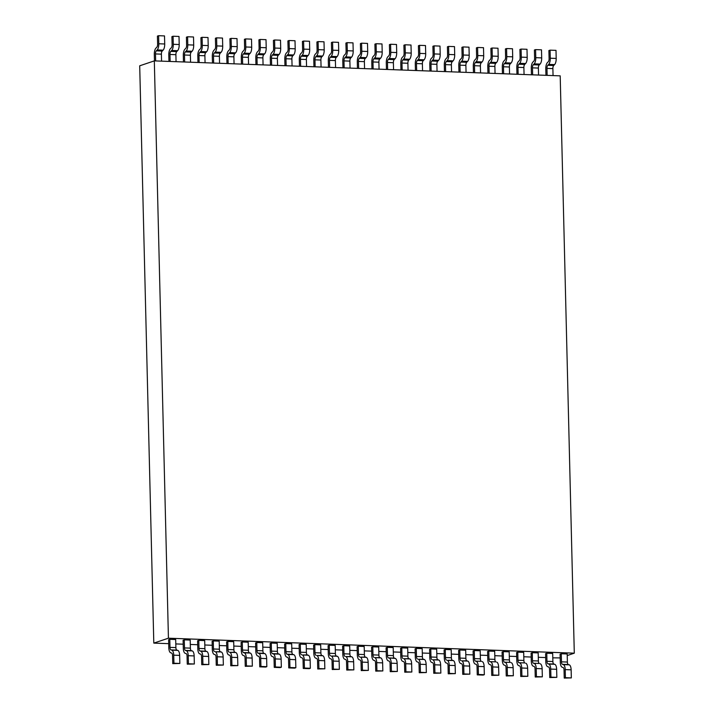 <?xml version="1.0" encoding="UTF-8"?>
<svg xmlns="http://www.w3.org/2000/svg" width="714" height="714" viewBox="0 0 714 714"><rect width="100%" height="100%" fill="white"/><g stroke="black" fill="none" stroke-linecap="round" stroke-linejoin="round"><path stroke-width="1.07" d="M574.297 653.167L560.195 75.854L154.322 60.877L168.433 638.191L574.297 653.167L567.228 655.55M552.797 657.835L560.187 657.915M168.709 643.662L153.805 643.109L168.433 638.191M545.692 657.576L538.294 657.299M531.198 657.041L523.799 656.764M516.695 656.505L509.296 656.228M502.192 655.97L494.802 655.693M487.698 655.434L480.299 655.157M473.195 654.899L465.796 654.622M458.7 654.363L451.302 654.086M444.197 653.828L436.798 653.551M429.694 653.292L422.304 653.024M415.2 652.757L407.801 652.489M400.697 652.221L393.298 651.953M386.203 651.686L378.804 651.418M371.699 651.15L364.301 650.882M357.196 650.615L349.806 650.347M342.702 650.079L335.303 649.811M328.199 649.544L320.8 649.276M313.705 649.008L306.306 648.74M299.202 648.482L291.803 648.205M284.699 647.946L277.309 647.669M270.204 647.411L262.806 647.134M255.701 646.875L248.302 646.598M241.207 646.34L233.808 646.063M226.704 645.804L219.305 645.527M212.201 645.269L204.811 644.992M197.707 644.733L190.308 644.456M183.203 644.198L175.805 643.921M153.805 643.109L139.703 65.804L154.322 60.877M155.652 60.931L155.482 53.934L161.4 54.157A2.918 1.178 -87.9 0 1 162.194 51.069L156.277 50.846L157.187 49.935A5.837 2.356 -87.9 0 0 158.794 43.768L158.597 35.7L157.419 36.093L157.615 44.161A2.918 1.178 92.1 0 1 156.812 47.249L155.911 48.168A5.837 2.356 -87.9 0 0 154.304 54.335L154.465 60.886M161.4 54.157L161.569 61.145M158.597 35.7L164.506 35.914L164.711 43.982A5.837 2.356 92.1 0 1 163.104 50.15L162.194 51.078M155.482 53.934A2.918 1.178 92.1 0 1 156.286 50.855M170.146 61.458L169.977 54.469L175.894 54.692A2.918 1.178 -87.9 0 1 176.697 51.604L170.78 51.381L171.69 50.471A5.837 2.356 -87.9 0 0 173.297 44.304L173.091 36.236L171.913 36.628L172.11 44.696A2.918 1.178 92.1 0 1 171.315 47.784L170.405 48.704A5.837 2.356 -87.9 0 0 168.799 54.871L168.959 61.422M175.894 54.692L176.063 61.681M173.091 36.236L179.009 36.45L179.205 44.518A5.837 2.356 92.1 0 1 177.599 50.685L176.697 51.613M169.977 54.469A2.918 1.178 92.1 0 1 170.78 51.39M183.302 55.397L183.462 61.957M187.791 44.839L187.595 36.771L193.512 36.985L193.708 45.053L187.791 44.839A5.837 2.356 -87.9 0 1 186.184 51.006L185.283 51.917L191.2 52.14A2.918 1.178 -87.9 0 0 190.397 55.228L190.567 62.216M184.649 61.993L184.48 55.005A2.918 1.178 92.1 0 1 185.283 51.926M187.595 36.771L186.416 37.164L186.613 45.232A2.918 1.178 92.1 0 1 185.81 48.32L184.908 49.239A5.837 2.356 -87.9 0 0 183.302 55.406M193.708 45.053A5.837 2.356 92.1 0 1 192.102 51.221L191.2 52.149M197.805 55.933L197.965 62.484M202.294 45.375L202.089 37.306L208.006 37.521L208.202 45.589L202.294 45.375A5.837 2.356 -87.9 0 1 200.688 51.542L199.777 52.452L205.694 52.675A2.918 1.178 -87.9 0 0 204.891 55.763L205.061 62.752M199.152 62.529L198.974 55.54A2.918 1.178 92.1 0 1 199.777 52.461M202.089 37.306L200.92 37.699L201.116 45.767A2.918 1.178 92.1 0 1 200.313 48.855L199.402 49.775A5.837 2.356 -87.9 0 0 197.796 55.942M208.211 45.589A5.837 2.356 92.1 0 1 206.605 51.756L205.694 52.684M213.647 63.064L213.477 56.076A2.918 1.178 92.1 0 1 214.28 52.988L215.182 52.077A5.837 2.356 -87.9 0 0 216.788 45.91L216.592 37.842L215.414 38.235L215.61 46.303A2.918 1.178 92.1 0 1 214.807 49.391L213.905 50.31A5.837 2.356 -87.9 0 0 212.299 56.468L212.46 63.019M214.28 52.988L220.198 53.211A2.918 1.178 -87.9 0 0 219.394 56.29L219.564 63.287M216.592 37.842L222.509 38.056L222.706 46.124A5.837 2.356 92.1 0 1 221.099 52.292L220.198 53.22M228.15 63.6L227.98 56.611A2.918 1.178 92.1 0 1 228.783 53.523L229.685 52.613A5.837 2.356 -87.9 0 0 231.291 46.446L231.095 38.377L229.917 38.77L230.113 46.838A2.918 1.178 92.1 0 1 229.31 49.926L228.409 50.846A5.837 2.356 -87.9 0 0 226.802 57.004L226.963 63.555M228.775 53.523L234.692 53.746A2.918 1.178 -87.9 0 0 233.889 56.825L234.067 63.823M231.095 38.377L237.003 38.592L237.209 46.66A5.837 2.356 92.1 0 1 235.602 52.827L234.692 53.755M244.616 47.374A2.918 1.178 92.1 0 1 243.813 50.462L242.903 51.381A5.837 2.356 -87.9 0 0 241.296 57.539L241.457 64.09M242.644 64.135L242.474 57.147A2.918 1.178 92.1 0 1 243.278 54.059L244.188 53.139A5.837 2.356 -87.9 0 0 245.794 46.981L245.589 38.913L251.506 39.127L251.703 47.195A5.837 2.356 92.1 0 1 250.096 53.363L249.195 54.282A2.918 1.178 -87.9 0 0 248.392 57.361L248.561 64.358M245.589 38.913L244.411 39.306L244.607 47.374M257.147 64.671L256.978 57.682A2.918 1.178 92.1 0 1 257.781 54.594L258.682 53.675A5.837 2.356 -87.9 0 0 260.289 47.517L260.092 39.449L258.914 39.841L259.111 47.909A2.918 1.178 92.1 0 1 258.307 50.997L257.406 51.908A5.837 2.356 -87.9 0 0 255.799 58.075L255.96 64.626M260.092 39.449L266.01 39.663L266.206 47.731A5.837 2.356 92.1 0 1 264.599 53.898L263.698 54.817A2.918 1.178 -87.9 0 0 262.895 57.896L263.064 64.894M271.65 65.206L271.472 58.218A2.918 1.178 92.1 0 1 272.275 55.13L273.185 54.21A5.837 2.356 -87.9 0 0 274.792 48.052L274.587 39.984L273.417 40.377L273.614 48.445A2.918 1.178 92.1 0 1 272.81 51.533L271.9 52.443A5.837 2.356 -87.9 0 0 270.294 58.61L270.463 65.161M274.587 39.984L280.504 40.198L280.7 48.266A5.837 2.356 92.1 0 1 279.103 54.434L278.192 55.353A2.918 1.178 -87.9 0 0 277.389 58.432L277.559 65.429M286.144 65.742L285.975 58.753A2.918 1.178 92.1 0 1 286.778 55.665L287.68 54.746A5.837 2.356 -87.9 0 0 289.286 48.579L289.09 40.519L287.912 40.912L288.108 48.98A2.918 1.178 92.1 0 1 287.305 52.068L286.403 52.979A5.837 2.356 -87.9 0 0 284.797 59.146L284.957 65.697M289.09 40.519L295.007 40.734L295.203 48.802A5.837 2.356 92.1 0 1 293.597 54.969L292.695 55.888A2.918 1.178 -87.9 0 0 291.892 58.967L292.062 65.965M300.648 66.277L300.478 59.289A2.918 1.178 92.1 0 1 301.281 56.201L302.183 55.281A5.837 2.356 -87.9 0 0 303.789 49.114L303.593 41.055L302.415 41.448L302.611 49.516A2.918 1.178 92.1 0 1 301.808 52.595L300.906 53.514A5.837 2.356 -87.9 0 0 299.3 59.681L299.461 66.232M303.593 41.055L309.501 41.269L309.706 49.337A5.837 2.356 92.1 0 1 308.1 55.505L307.19 56.424A2.918 1.178 -87.9 0 0 306.386 59.503L306.565 66.5M318.087 41.59L324.004 41.805L324.201 49.873L318.283 49.65L318.087 41.59L316.909 41.983L317.105 50.051A2.918 1.178 92.1 0 1 316.311 53.131L315.401 54.05A5.837 2.356 -87.9 0 0 313.794 60.217L313.955 66.768M324.201 49.873A5.837 2.356 92.1 0 1 322.594 56.04L321.693 56.959A2.918 1.178 -87.9 0 0 320.889 60.038L321.059 67.027M315.142 66.813L314.972 59.824A2.918 1.178 92.1 0 1 315.775 56.736L316.686 55.817A5.837 2.356 -87.9 0 0 318.292 49.65M329.645 67.348L329.475 60.36A2.918 1.178 92.1 0 1 330.279 57.272L331.18 56.352A5.837 2.356 -87.9 0 0 332.786 50.185L332.59 42.117L331.412 42.519L331.608 50.587A2.918 1.178 92.1 0 1 330.805 53.666L329.904 54.585A5.837 2.356 -87.9 0 0 328.297 60.752L328.458 67.303M332.59 42.117L338.507 42.34L338.704 50.408A5.837 2.356 92.1 0 1 337.097 56.576L336.196 57.495A2.918 1.178 -87.9 0 0 335.393 60.574L335.562 67.562M344.148 67.884L343.969 60.895A2.918 1.178 92.1 0 1 344.773 57.807L345.683 56.888A5.837 2.356 -87.9 0 0 347.29 50.721L347.084 42.653L345.915 43.054L346.111 51.122A2.918 1.178 92.1 0 1 345.308 54.202L344.398 55.121A5.837 2.356 -87.9 0 0 342.791 61.288L342.961 67.839M347.084 42.653L353.002 42.876L353.198 50.944A5.837 2.356 92.1 0 1 351.6 57.111L350.69 58.03A2.918 1.178 -87.9 0 0 349.887 61.109L350.056 68.098M358.642 68.419L358.473 61.431A2.918 1.178 92.1 0 1 359.276 58.343L360.177 57.423A5.837 2.356 -87.9 0 0 361.784 51.256L361.587 43.188L360.409 43.59L360.606 51.658A2.918 1.178 92.1 0 1 359.802 54.737L358.901 55.656A5.837 2.356 -87.9 0 0 357.295 61.823L357.455 68.374M361.587 43.188L367.505 43.411L367.701 51.479A5.837 2.356 92.1 0 1 366.095 57.647L365.193 58.566A2.918 1.178 -87.9 0 0 364.39 61.645L364.559 68.633M373.145 68.955L372.976 61.966A2.918 1.178 92.1 0 1 373.779 58.878L374.68 57.959A5.837 2.356 -87.9 0 0 376.287 51.792L376.091 43.724L374.912 44.125L375.109 52.193A2.918 1.178 92.1 0 1 374.306 55.273L373.404 56.192A5.837 2.356 -87.9 0 0 371.798 62.359L371.958 68.91M376.091 43.724L381.999 43.947L382.204 52.015A5.837 2.356 92.1 0 1 380.598 58.182L379.687 59.101A2.918 1.178 -87.9 0 0 378.884 62.18L379.063 69.169M387.47 62.502A2.918 1.178 92.1 0 1 388.273 59.414L389.175 58.494A5.837 2.356 -87.9 0 0 390.781 52.327L390.585 44.259L389.407 44.661L389.603 52.729A2.918 1.178 92.1 0 1 388.809 55.808L387.898 56.727A5.837 2.356 -87.9 0 0 386.292 62.894L386.452 69.445M390.585 44.259L396.502 44.482L396.698 52.55A5.837 2.356 92.1 0 1 395.092 58.718L394.19 59.637A2.918 1.178 -87.9 0 0 393.387 62.716L393.557 69.704M387.64 69.49L387.47 62.493L393.387 62.716M402.143 70.026L401.973 63.028A2.918 1.178 92.1 0 1 402.776 59.949L403.678 59.03A5.837 2.356 -87.9 0 0 405.284 52.863L405.088 44.795L403.91 45.196L404.106 53.264A2.918 1.178 92.1 0 1 403.303 56.344L402.401 57.263A5.837 2.356 -87.9 0 0 400.795 63.43L400.956 69.981M405.088 44.795L411.005 45.018L411.202 53.086A5.837 2.356 92.1 0 1 409.595 59.253L408.694 60.172A2.918 1.178 -87.9 0 0 407.89 63.251L408.06 70.24M416.646 70.561L416.467 63.564A2.918 1.178 92.1 0 1 417.271 60.485L418.181 59.565A5.837 2.356 -87.9 0 0 419.787 53.398L419.582 45.33L418.413 45.732L418.609 53.8A2.918 1.178 92.1 0 1 417.806 56.879L416.896 57.798A5.837 2.356 -87.9 0 0 415.289 63.965L415.45 70.516M425.705 53.621A5.837 2.356 92.1 0 1 424.098 59.789L423.188 60.708A2.918 1.178 -87.9 0 0 422.385 63.787L422.554 70.775M419.582 45.33L425.499 45.553L425.696 53.621L419.778 53.398M431.14 71.097L430.97 64.099A2.918 1.178 92.1 0 1 431.774 61.02L432.675 60.101A5.837 2.356 -87.9 0 0 434.282 53.934L434.085 45.866L432.907 46.267L433.103 54.335A2.918 1.178 92.1 0 1 432.3 57.415L431.399 58.334A5.837 2.356 -87.9 0 0 429.792 64.501L429.953 71.052M434.085 45.866L440.002 46.089L440.199 54.157A5.837 2.356 92.1 0 1 438.592 60.324L437.691 61.243A2.918 1.178 -87.9 0 0 436.888 64.322L437.057 71.311M445.643 71.632L445.474 64.635A2.918 1.178 92.1 0 1 446.268 61.556L447.178 60.636A5.837 2.356 -87.9 0 0 448.785 54.469L448.588 46.401L447.41 46.803L447.607 54.862A2.918 1.178 92.1 0 1 446.803 57.95L445.902 58.869A5.837 2.356 -87.9 0 0 444.295 65.036L444.456 71.587M454.702 54.683A5.837 2.356 92.1 0 1 453.095 60.86L452.185 61.779A2.918 1.178 -87.9 0 0 451.382 64.858L451.56 71.846M448.588 46.401L454.497 46.624L454.693 54.692L448.785 54.469M460.137 72.168L459.968 65.17A2.918 1.178 92.1 0 1 460.771 62.091L461.672 61.172A5.837 2.356 -87.9 0 0 463.279 55.005L463.083 46.937L461.904 47.329L462.101 55.397A2.918 1.178 92.1 0 1 461.306 58.486L460.396 59.405A5.837 2.356 -87.9 0 0 458.79 65.572L458.95 72.123M469.196 55.219A5.837 2.356 92.1 0 1 467.59 61.395L466.688 62.314A2.918 1.178 -87.9 0 0 465.885 65.393L466.055 72.382M463.083 46.937L469 47.16L469.196 55.228L463.279 55.005M474.64 72.703L474.471 65.706A2.918 1.178 92.1 0 1 475.274 62.627L476.176 61.707A5.837 2.356 -87.9 0 0 477.782 55.54L477.586 47.472L476.408 47.865L476.604 55.933A2.918 1.178 92.1 0 1 475.801 59.021L474.899 59.94A5.837 2.356 -87.9 0 0 473.293 66.107L473.453 72.658M477.586 47.472L483.503 47.686L483.699 55.754A5.837 2.356 92.1 0 1 482.093 61.931L481.191 62.85A2.918 1.178 -87.9 0 0 480.388 65.929L480.558 72.917M492.08 48.008L497.997 48.222L498.194 56.29L492.276 56.076L492.08 48.008L490.902 48.4L491.107 56.468A2.918 1.178 92.1 0 1 490.304 59.557L489.393 60.476A5.837 2.356 -87.9 0 0 487.787 66.643L487.948 73.194M498.202 56.29A5.837 2.356 92.1 0 1 496.596 62.457L495.686 63.385A2.918 1.178 -87.9 0 0 494.882 66.464L495.052 73.453M489.144 73.23L488.965 66.241A2.918 1.178 92.1 0 1 489.768 63.162L490.679 62.243A5.837 2.356 -87.9 0 0 492.285 56.076M503.638 73.765L503.468 66.777A2.918 1.178 92.1 0 1 504.271 63.698L505.173 62.778A5.837 2.356 -87.9 0 0 506.779 56.611L506.583 48.543L505.405 48.936L505.601 57.004A2.918 1.178 92.1 0 1 504.798 60.092L503.897 61.011A5.837 2.356 -87.9 0 0 502.29 67.178L502.451 73.729M506.583 48.543L512.5 48.757L512.697 56.825A5.837 2.356 92.1 0 1 511.09 62.993L510.189 63.921A2.918 1.178 -87.9 0 0 509.385 67L509.555 73.988M518.141 74.301L517.971 67.312A2.918 1.178 92.1 0 1 518.766 64.233L519.676 63.314A5.837 2.356 -87.9 0 0 521.282 57.147L521.086 49.079L519.908 49.471L520.104 57.539A2.918 1.178 92.1 0 1 519.301 60.628L518.4 61.547A5.837 2.356 -87.9 0 0 516.793 67.714L516.954 74.256M521.086 49.079L526.994 49.293L527.191 57.361A5.837 2.356 92.1 0 1 525.593 63.528L524.683 64.456A2.918 1.178 -87.9 0 0 523.88 67.535L524.058 74.524M532.635 74.836L532.466 67.848A2.918 1.178 92.1 0 1 533.269 64.76L534.17 63.849A5.837 2.356 -87.9 0 0 535.777 57.682L535.58 49.614L534.402 50.007L534.599 58.075A2.918 1.178 92.1 0 1 533.804 61.163L532.894 62.082A5.837 2.356 -87.9 0 0 531.287 68.249L531.448 74.791M535.58 49.614L541.498 49.828L541.694 57.896A5.837 2.356 92.1 0 1 540.087 64.064L539.186 64.992A2.918 1.178 -87.9 0 0 538.383 68.071L538.552 75.059M547.138 75.372L546.969 68.383A2.918 1.178 92.1 0 1 547.772 65.295L548.673 64.385A5.837 2.356 -87.9 0 0 550.28 58.218L550.083 50.15L548.905 50.542L549.102 58.61A2.918 1.178 92.1 0 1 548.298 61.699L547.397 62.618A5.837 2.356 -87.9 0 0 545.791 68.776L545.951 75.327M550.083 50.15L556.001 50.364L556.197 58.432A5.837 2.356 92.1 0 1 554.591 64.599L553.689 65.527A2.918 1.178 -87.9 0 0 552.886 68.598L553.055 75.595M562.409 664.332L568.326 664.547A2.918 1.178 -87.9 0 1 567.389 662.048L567.193 653.979L561.275 653.756L560.097 654.158L560.294 662.226A5.837 2.356 -87.9 0 0 562.168 667.224L563.105 667.519A2.918 1.178 92.1 0 1 564.042 670.018L564.239 678.086L571.334 677.907L565.417 677.684L565.22 669.616A5.837 2.356 -87.9 0 0 563.346 664.618L562.409 664.323A2.918 1.178 92.1 0 1 561.472 661.824L561.275 653.756M568.326 664.547L569.263 664.841A5.837 2.356 92.1 0 1 571.138 669.839L571.334 677.907M564.239 678.086L565.417 677.684M547.906 663.797L553.823 664.011A2.918 1.178 -87.9 0 1 552.886 661.512L552.69 653.444L546.772 653.23L545.594 653.622L545.791 661.691A5.837 2.356 -87.9 0 0 547.674 666.689L548.602 666.983A2.918 1.178 92.1 0 1 549.548 669.482L549.744 677.55L556.831 677.372L550.922 677.149L550.717 669.08A5.837 2.356 -87.9 0 0 548.843 664.082L547.906 663.788A2.918 1.178 92.1 0 1 546.969 661.298L546.772 653.23M553.823 664.011L554.76 664.306A5.837 2.356 92.1 0 1 556.643 669.304L556.831 677.372M549.744 677.55L550.922 677.149M539.329 663.476L533.412 663.252L539.329 663.476A2.918 1.178 -87.9 0 1 538.383 660.977L538.186 652.908L532.278 652.694L531.1 653.087L531.296 661.155A5.837 2.356 -87.9 0 0 533.171 666.153L534.108 666.448A2.918 1.178 92.1 0 1 535.045 668.947L535.241 677.015L542.337 676.836L536.419 676.613L536.223 668.545A5.837 2.356 -87.9 0 0 534.349 663.556M533.412 663.252A2.918 1.178 92.1 0 1 532.474 660.762L532.278 652.694M540.257 663.77A5.837 2.356 92.1 0 1 542.14 668.768L542.337 676.836M535.241 677.015L536.419 676.613M524.826 662.94L518.908 662.717L524.826 662.94A2.918 1.178 -87.9 0 1 523.889 660.441L523.692 652.373L517.775 652.159L516.597 652.551L516.793 660.62A5.837 2.356 -87.9 0 0 518.667 665.618L519.605 665.921M518.908 662.717A2.918 1.178 92.1 0 1 517.971 660.227L517.775 652.159M519.605 665.912A2.918 1.178 92.1 0 1 520.542 668.411L520.738 676.479L527.833 676.301L521.916 676.078L521.72 668.009A5.837 2.356 -87.9 0 0 519.846 663.02M525.763 663.235A5.837 2.356 92.1 0 1 527.637 668.233L527.833 676.301M520.738 676.479L521.916 676.078M510.323 662.405L504.414 662.181L510.323 662.405A2.918 1.178 -87.9 0 1 509.385 659.906L509.189 651.837L503.272 651.623L502.094 652.016L502.299 660.084A5.837 2.356 -87.9 0 0 504.173 665.082L505.11 665.386M504.414 662.181A2.918 1.178 92.1 0 1 503.468 659.691L503.272 651.623M505.11 665.377A2.918 1.178 92.1 0 1 506.047 667.876L506.244 675.944L513.339 675.765L507.422 675.542L507.226 667.474A5.837 2.356 -87.9 0 0 505.342 662.485M511.26 662.699A5.837 2.356 92.1 0 1 513.143 667.697L513.339 675.765M506.244 675.944L507.422 675.542M495.828 661.869L489.911 661.646L495.828 661.869A2.918 1.178 -87.9 0 1 494.891 659.37L494.695 651.302L488.778 651.088L487.6 651.48L487.796 659.549A5.837 2.356 -87.9 0 0 489.67 664.547L490.607 664.85M489.911 661.655A2.918 1.178 92.1 0 1 488.974 659.156L488.778 651.088M490.607 664.841A2.918 1.178 92.1 0 1 491.544 667.34L491.741 675.408L498.836 675.23L492.919 675.007L492.722 666.938A5.837 2.356 -87.9 0 0 490.848 661.949M496.765 662.164A5.837 2.356 92.1 0 1 498.64 667.162L498.836 675.23M491.741 675.408L492.919 675.007M481.325 661.334L475.408 661.11L481.325 661.334A2.918 1.178 -87.9 0 1 480.388 658.835L480.192 650.766L474.274 650.552L473.096 650.945L473.293 659.013A5.837 2.356 -87.9 0 0 475.176 664.011L476.104 664.315M475.408 661.119A2.918 1.178 92.1 0 1 474.471 658.62L474.274 650.552M476.104 664.306A2.918 1.178 92.1 0 1 477.05 666.805L477.247 674.873L483.164 675.087L484.333 674.694L478.425 674.471L478.219 666.403L484.137 666.626L484.333 674.694M477.247 674.873L478.425 674.471M482.262 661.628A5.837 2.356 92.1 0 1 484.146 666.626M478.228 666.403A5.837 2.356 -87.9 0 0 476.345 661.414M469.642 666.091L469.839 674.159L463.921 673.936L463.725 665.867L469.642 666.091A5.837 2.356 92.1 0 0 467.759 661.093L461.851 660.869L466.831 660.798A2.918 1.178 -87.9 0 1 465.885 658.299L465.689 650.231L459.78 650.017L458.602 650.409L458.799 658.478A5.837 2.356 -87.9 0 0 460.673 663.476L461.61 663.779M460.914 660.584A2.918 1.178 92.1 0 1 459.977 658.085L459.78 650.017M466.831 660.798L467.759 661.102M461.61 663.77A2.918 1.178 92.1 0 1 462.547 666.269L462.743 674.337L469.839 674.159M462.743 674.337L463.921 673.936M463.725 665.867A5.837 2.356 -87.9 0 0 461.851 660.878M455.139 665.555L455.336 673.623L449.418 673.4L449.222 665.341L455.139 665.555A5.837 2.356 92.1 0 0 453.265 660.557L447.348 660.334L452.328 660.263A2.918 1.178 -87.9 0 1 451.391 657.764L451.194 649.695L445.277 649.481L444.099 649.874L444.295 657.942A5.837 2.356 -87.9 0 0 446.179 662.94L447.107 663.244M446.411 660.048A2.918 1.178 92.1 0 1 445.474 657.549L445.277 649.481M452.328 660.263L453.265 660.566M447.107 663.235A2.918 1.178 92.1 0 1 448.053 665.734L448.24 673.802L455.336 673.623M448.24 673.802L449.418 673.4M449.222 665.332A5.837 2.356 -87.9 0 0 447.348 660.343M440.645 665.02L440.841 673.088L434.924 672.874L434.728 664.805L440.645 665.02A5.837 2.356 92.1 0 0 438.762 660.022L432.845 659.798L437.825 659.736A2.918 1.178 -87.9 0 1 436.888 657.228L436.691 649.16L430.774 648.946L429.605 649.338L429.801 657.407A5.837 2.356 -87.9 0 0 431.675 662.405L432.613 662.708M431.916 659.513A2.918 1.178 92.1 0 1 430.97 657.014L430.774 648.946M437.825 659.736L438.762 660.031M432.613 662.699A2.918 1.178 92.1 0 1 433.55 665.198L433.746 673.266L440.841 673.088M433.746 673.266L434.924 672.874M434.728 664.796A5.837 2.356 -87.9 0 0 432.845 659.807M426.142 664.484L426.338 672.552L420.421 672.338L420.225 664.27L426.142 664.484A5.837 2.356 92.1 0 0 424.268 659.486L418.35 659.263L423.331 659.201A2.918 1.178 -87.9 0 1 422.393 656.693L422.197 648.624L416.28 648.41L415.102 648.803L415.298 656.871A5.837 2.356 -87.9 0 0 417.172 661.869L418.109 662.173M417.413 658.977A2.918 1.178 92.1 0 1 416.476 656.478L416.28 648.41M423.331 659.201L424.268 659.495M418.109 662.164A2.918 1.178 92.1 0 1 419.047 664.663L419.243 672.731L426.338 672.552M419.243 672.731L420.421 672.338M420.225 664.27A5.837 2.356 -87.9 0 0 418.35 659.272M411.648 663.949A5.837 2.356 92.1 0 0 409.765 658.951L403.847 658.727L408.827 658.665A2.918 1.178 -87.9 0 1 407.89 656.157L407.694 648.089L401.777 647.875L400.599 648.267L400.795 656.336A5.837 2.356 -87.9 0 0 402.678 661.334L403.606 661.637M402.91 658.442A2.918 1.178 92.1 0 1 401.973 655.943L401.777 647.875M408.827 658.665L409.765 658.96M403.606 661.628A2.918 1.178 92.1 0 1 404.552 664.127L404.749 672.195L411.835 672.017L405.927 671.803L405.722 663.734A5.837 2.356 -87.9 0 0 403.847 658.736M405.722 663.734L411.639 663.949L411.835 672.017M404.749 672.195L405.927 671.803M397.145 663.413L397.341 671.481L391.424 671.267L391.227 663.199L397.145 663.413A5.837 2.356 92.1 0 0 395.261 658.415L388.416 657.897A2.918 1.178 92.1 0 1 387.479 655.407L393.396 655.622L393.191 647.553L387.283 647.339L386.104 647.732L386.301 655.8A5.837 2.356 -87.9 0 0 388.175 660.798L389.112 661.102M387.479 655.407L387.283 647.339M393.387 655.622A2.918 1.178 -87.9 0 0 394.333 658.121L395.261 658.424M389.112 661.093A2.918 1.178 92.1 0 1 390.049 663.592L390.246 671.66L397.341 671.481M390.246 671.66L391.424 671.267M391.227 663.199A5.837 2.356 -87.9 0 0 389.353 658.201M382.642 662.878L382.838 670.946L376.921 670.732L376.724 662.663L382.642 662.878A5.837 2.356 92.1 0 0 380.767 657.88L374.85 657.656L379.83 657.594A2.918 1.178 -87.9 0 1 378.893 655.095L378.697 647.018L372.779 646.804L371.601 647.196L371.798 655.265A5.837 2.356 -87.9 0 0 373.681 660.263L374.609 660.566M373.913 657.371A2.918 1.178 92.1 0 1 372.976 654.872L372.779 646.804M379.83 657.594L380.767 657.889M374.609 660.557A2.918 1.178 92.1 0 1 375.555 663.056L375.751 671.124L382.838 670.946M375.751 671.124L376.921 670.732M376.733 662.663A5.837 2.356 -87.9 0 0 374.85 657.665M366.264 657.344L360.347 657.121L365.327 657.058A2.918 1.178 -87.9 0 1 364.39 654.559L364.194 646.491L358.276 646.268L357.107 646.661L357.303 654.729A5.837 2.356 -87.9 0 0 359.178 659.727L360.115 660.031M359.419 656.835A2.918 1.178 92.1 0 1 358.473 654.336L358.276 646.268M365.327 657.058L366.264 657.353A5.837 2.356 92.1 0 1 368.147 662.342L368.344 670.41L362.426 670.196L362.23 662.128A5.837 2.356 -87.9 0 0 360.347 657.13M360.115 660.022A2.918 1.178 92.1 0 1 361.052 662.521L361.248 670.589L368.344 670.41M361.248 670.589L362.426 670.196M351.77 656.809L345.853 656.585L350.833 656.523A2.918 1.178 -87.9 0 1 349.896 654.024L349.699 645.956L343.782 645.733L342.604 646.134L342.8 654.202A5.837 2.356 -87.9 0 0 344.675 659.192L345.612 659.495M344.916 656.3A2.918 1.178 92.1 0 1 343.978 653.801L343.782 645.733M350.833 656.523L351.77 656.818A5.837 2.356 92.1 0 1 353.644 661.807L353.841 669.875L347.923 669.661L347.727 661.592A5.837 2.356 -87.9 0 0 345.853 656.594M345.612 659.486A2.918 1.178 92.1 0 1 346.549 661.985L346.745 670.053L353.841 669.875M346.745 670.053L347.923 669.661M337.267 656.273L331.35 656.05L336.33 655.987A2.918 1.178 -87.9 0 1 335.393 653.489L335.196 645.42L329.279 645.197L328.101 645.599L328.297 653.667A5.837 2.356 -87.9 0 0 330.18 658.656L331.109 658.96M330.412 655.764A2.918 1.178 92.1 0 1 329.475 653.265L329.279 645.197M336.33 655.987L337.267 656.282A5.837 2.356 92.1 0 1 339.15 661.271L339.337 669.339L333.429 669.125L333.224 661.057A5.837 2.356 -87.9 0 0 331.35 656.059M331.109 658.951A2.918 1.178 92.1 0 1 332.055 661.45L332.251 669.518L339.337 669.339M332.251 669.518L333.429 669.125M322.764 655.738L316.855 655.514L321.836 655.452A2.918 1.178 -87.9 0 1 320.889 652.953L320.693 644.885L314.785 644.662L313.607 645.063L313.803 653.131A5.837 2.356 -87.9 0 0 315.677 658.121L316.614 658.424M315.918 655.229A2.918 1.178 92.1 0 1 314.981 652.73L314.785 644.662M321.836 655.452L322.764 655.747A5.837 2.356 92.1 0 1 324.647 660.736L324.843 668.804L318.926 668.59L318.73 660.521A5.837 2.356 -87.9 0 0 316.855 655.523M316.614 658.415A2.918 1.178 92.1 0 1 317.551 660.914L317.748 668.982L324.843 668.804M317.748 668.982L318.926 668.59M304.235 659.986A5.837 2.356 -87.9 0 0 302.352 654.988L307.332 654.916A2.918 1.178 -87.9 0 1 306.395 652.418L306.199 644.349L300.282 644.126L299.104 644.528L299.3 652.596A5.837 2.356 -87.9 0 0 301.183 657.585L302.111 657.889A2.918 1.178 92.1 0 1 303.057 660.379L303.254 668.447L309.162 668.67L310.34 668.268L304.423 668.054L304.226 659.986L310.144 660.2L310.34 668.268M301.415 654.693A2.918 1.178 92.1 0 1 300.478 652.194L300.282 644.126M307.332 654.916L308.269 655.211A5.837 2.356 92.1 0 1 310.144 660.2M303.254 668.447L304.423 668.054M286.921 654.158L292.829 654.381A2.918 1.178 -87.9 0 1 291.892 651.882L291.696 643.814L285.778 643.591L284.609 643.992L284.806 652.061A5.837 2.356 -87.9 0 0 286.68 657.05L287.617 657.353A2.918 1.178 92.1 0 1 288.554 659.843L288.751 667.911L294.668 668.134L295.846 667.733L289.929 667.519L289.732 659.45A5.837 2.356 -87.9 0 0 287.849 654.452L286.921 654.149A2.918 1.178 92.1 0 1 285.975 651.659L285.778 643.591M292.829 654.381L293.766 654.676A5.837 2.356 92.1 0 1 295.65 659.665L295.846 667.733M288.751 667.911L289.929 667.519M272.418 653.631L278.335 653.846A2.918 1.178 -87.9 0 1 277.398 651.346L277.202 643.278L271.284 643.055L270.106 643.457L270.303 651.525A5.837 2.356 -87.9 0 0 272.177 656.514L273.114 656.818A2.918 1.178 92.1 0 1 274.051 659.308L274.247 667.376L280.165 667.599L281.343 667.197L275.425 666.983L275.229 658.915A5.837 2.356 -87.9 0 0 273.355 653.917L272.418 653.613A2.918 1.178 92.1 0 1 271.481 651.123L271.284 643.055M278.335 653.846L279.272 654.14A5.837 2.356 92.1 0 1 281.146 659.129M275.229 658.915L281.146 659.138L281.343 667.197M274.247 667.376L275.425 666.983M257.915 653.096L263.832 653.31A2.918 1.178 -87.9 0 1 262.895 650.811L262.698 642.743L256.781 642.52L255.603 642.921L255.799 650.989A5.837 2.356 -87.9 0 0 257.683 655.979L258.611 656.282A2.918 1.178 92.1 0 1 259.557 658.772L259.753 666.84L265.67 667.063L266.84 666.671L260.931 666.448L260.735 658.379A5.837 2.356 -87.9 0 0 258.852 653.381L257.924 653.087A2.918 1.178 92.1 0 1 256.978 650.588L256.781 642.52M263.832 653.31L264.769 653.605A5.837 2.356 92.1 0 1 266.652 658.594M260.735 658.379L266.643 658.603L266.84 666.671M259.753 666.84L260.931 666.448M243.42 652.56L249.338 652.774A2.918 1.178 -87.9 0 1 248.392 650.275L248.195 642.207L242.287 641.984L241.109 642.386L241.305 650.454A5.837 2.356 -87.9 0 0 243.179 655.452L244.117 655.747A2.918 1.178 92.1 0 1 245.054 658.246L245.25 666.314L252.345 666.135L246.428 665.912L246.232 657.844A5.837 2.356 -87.9 0 0 244.358 652.846L243.42 652.551A2.918 1.178 92.1 0 1 242.483 650.052L242.287 641.984M249.338 652.774L250.266 653.069A5.837 2.356 92.1 0 1 252.149 658.067L252.345 666.135M245.25 666.314L246.428 665.912M234.835 652.239L235.772 652.534A5.837 2.356 92.1 0 1 237.646 657.532L237.842 665.6L231.925 665.377L231.729 657.308A5.837 2.356 -87.9 0 0 229.854 652.31L234.835 652.239A2.918 1.178 -87.9 0 1 233.897 649.74L233.701 641.672L227.784 641.449L226.606 641.85L226.802 649.918A5.837 2.356 -87.9 0 0 228.685 654.916M228.917 652.016A2.918 1.178 92.1 0 1 227.98 649.517L227.784 641.449M228.676 654.916L229.613 655.211A2.918 1.178 92.1 0 1 230.56 657.71M230.551 657.71L230.756 665.778L237.842 665.6M230.756 665.778L231.925 665.377M220.331 651.703L221.269 651.998A5.837 2.356 92.1 0 1 223.152 656.996L223.348 665.064L217.431 664.841L217.234 656.773A5.837 2.356 -87.9 0 0 215.351 651.784L220.331 651.703A2.918 1.178 -87.9 0 1 219.394 649.204L219.198 641.136L213.281 640.922L212.112 641.315L212.308 649.383M214.423 651.48A2.918 1.178 92.1 0 1 213.477 648.99L213.281 640.922M212.299 649.383A5.837 2.356 -87.9 0 0 214.182 654.381L215.119 654.676A2.918 1.178 92.1 0 1 216.056 657.175L216.253 665.243L223.348 665.064M216.253 665.243L217.431 664.841M199.92 650.954L205.837 651.168A2.918 1.178 -87.9 0 1 204.9 648.669L204.704 640.601L198.787 640.387L197.608 640.779L197.805 648.847A5.837 2.356 -87.9 0 0 199.679 653.846L200.616 654.14A2.918 1.178 92.1 0 1 201.553 656.639L201.75 664.707L208.845 664.529L202.928 664.306L202.731 656.237A5.837 2.356 -87.9 0 0 200.857 651.248L199.92 650.945A2.918 1.178 92.1 0 1 198.983 648.455L198.787 640.387M205.837 651.168L206.774 651.463A5.837 2.356 92.1 0 1 208.649 656.461L208.845 664.529M201.75 664.707L202.928 664.306M185.417 650.418L191.334 650.632A2.918 1.178 -87.9 0 1 190.397 648.134L190.201 640.065L184.283 639.851L183.105 640.244L183.302 648.312A5.837 2.356 -87.9 0 0 185.185 653.31L186.113 653.613A2.918 1.178 92.1 0 1 187.059 656.104L187.255 664.172L194.342 663.993L188.434 663.77L188.237 655.702A5.837 2.356 -87.9 0 0 186.354 650.713L185.426 650.409A2.918 1.178 92.1 0 1 184.48 647.919L184.283 639.851M191.334 650.632L192.271 650.927A5.837 2.356 92.1 0 1 194.154 655.925L194.342 663.993M187.255 664.172L188.434 663.77M170.923 649.883L176.84 650.097A2.918 1.178 -87.9 0 1 175.894 647.598L175.698 639.53L169.789 639.316L168.611 639.708L168.807 647.776A5.837 2.356 -87.9 0 0 170.682 652.774L171.619 653.078A2.918 1.178 92.1 0 1 172.556 655.568L172.752 663.636L179.848 663.458L173.93 663.235L173.734 655.166A5.837 2.356 -87.9 0 0 171.86 650.177L170.923 649.874A2.918 1.178 92.1 0 1 169.986 647.384L169.789 639.316M176.84 650.097L177.768 650.392A5.837 2.356 92.1 0 1 179.651 655.39L179.848 663.458M172.752 663.636L173.93 663.235M157.187 49.944L163.104 50.159M164.711 43.982L158.794 43.768M171.69 50.48L177.607 50.694M179.205 44.518L173.288 44.304M184.48 55.005L190.397 55.228M186.184 51.015L192.102 51.229M198.974 55.54L204.891 55.763M200.688 51.551L206.605 51.765M213.477 56.076L219.394 56.29M215.182 52.086L221.099 52.3M222.706 46.124L216.788 45.91M227.98 56.611L233.889 56.825M229.685 52.613L235.602 52.836M237.209 46.66L231.291 46.446M242.474 57.147L248.392 57.361M244.188 53.148L250.096 53.371M249.195 54.273L243.278 54.059M251.703 47.195L245.786 46.981M256.978 57.682L262.895 57.896M258.682 53.684L264.599 53.907M263.698 54.808L257.781 54.594M266.206 47.731L260.289 47.517M271.472 58.218L277.389 58.432M273.185 54.219L279.103 54.442M278.192 55.344L272.275 55.13M280.7 48.266L274.783 48.052M285.975 58.753L291.892 58.967M287.68 54.755L293.597 54.978M292.695 55.879L286.778 55.665M295.203 48.802L289.286 48.588M300.478 59.289L306.386 59.503M302.183 55.29L308.1 55.514M307.19 56.415L301.272 56.201M309.706 49.337L303.789 49.123M314.972 59.824L320.889 60.038M316.686 55.826L322.594 56.049M321.693 56.95L315.775 56.736M329.475 60.36L335.393 60.574M331.18 56.361L337.097 56.584M336.196 57.486L330.279 57.272M338.704 50.408L332.786 50.185M343.969 60.895L349.887 61.109M345.683 56.897L351.6 57.12M350.69 58.021L344.773 57.807M353.198 50.944L347.281 50.721M358.473 61.431L364.39 61.645M360.177 57.432L366.095 57.655M365.193 58.557L359.276 58.343M367.701 51.479L361.784 51.256M372.976 61.966L378.884 62.18M374.68 57.968L380.598 58.191M379.687 59.092L373.77 58.878M382.204 52.015L376.287 51.792M389.184 58.503L395.092 58.718M394.19 59.628L388.273 59.414M396.698 52.55L390.781 52.327M401.973 63.028L407.89 63.251M403.678 59.039L409.595 59.253M408.685 60.163L402.776 59.949M411.202 53.086L405.284 52.863M416.467 63.564L422.385 63.787M418.181 59.574L424.098 59.789M423.188 60.699L417.271 60.485M430.97 64.099L436.888 64.322M432.675 60.11L438.592 60.324M437.691 61.234L431.774 61.011M440.199 54.157L434.282 53.934M445.474 64.635L451.382 64.858M447.178 60.645L453.095 60.86M452.185 61.77L446.268 61.547M459.968 65.17L465.885 65.393M461.681 61.181L467.59 61.395M466.688 62.305L460.771 62.082M474.471 65.706L480.388 65.929M476.176 61.716L482.093 61.931M481.182 62.841L475.274 62.618M483.699 55.754L477.782 55.54M488.965 66.241L494.882 66.464M490.679 62.252L496.596 62.466M495.686 63.376L489.768 63.153M503.468 66.777L509.385 67M505.173 62.787L511.09 63.002M510.189 63.912L504.271 63.689M512.697 56.825L506.779 56.611M517.971 67.312L523.88 67.535M519.676 63.323L525.593 63.537M524.683 64.447L518.766 64.224M527.191 57.361L521.282 57.147M532.466 67.848L538.383 68.062M534.179 63.858L540.087 64.073M539.186 64.983L533.269 64.76M541.694 57.896L535.777 57.682M546.969 68.383L552.886 68.598M548.673 64.394L554.591 64.608M553.68 65.518L547.772 65.295M556.197 58.432L550.28 58.218M567.389 662.048L561.472 661.824M569.263 664.832L563.346 664.618M565.22 669.616L571.138 669.839M552.886 661.512L546.969 661.289M554.76 664.297L548.843 664.082M550.717 669.08L556.634 669.304M538.383 660.977L532.474 660.762M536.223 668.545L542.14 668.768M523.889 660.441L517.971 660.227M521.72 668.009L527.637 668.233M509.385 659.906L503.468 659.691M507.226 667.474L513.143 667.697M494.891 659.37L488.974 659.156M492.722 666.938L498.64 667.162M480.388 658.835L474.471 658.62M465.894 658.299L459.977 658.085M451.391 657.764L445.474 657.549M436.888 657.228L430.97 657.014M422.393 656.693L416.476 656.478M407.89 656.157L401.973 655.943M388.416 657.906L394.333 658.129M378.893 655.086L372.976 654.872M364.39 654.559L358.473 654.336M362.23 662.128L368.147 662.342M349.896 654.024L343.978 653.801M347.727 661.592L353.644 661.807M335.393 653.489L329.475 653.265M333.224 661.057L339.141 661.271M320.898 652.953L314.981 652.73M318.73 660.521L324.647 660.736M306.395 652.418L300.478 652.194M308.269 655.202L302.352 654.988M291.892 651.882L285.975 651.659M293.766 654.667L287.849 654.452M289.732 659.45L295.65 659.665M277.398 651.346L271.481 651.123M279.272 654.131L273.355 653.917M262.895 650.811L256.978 650.588M264.769 653.596L258.852 653.381M248.401 650.275L242.483 650.052M250.275 653.06L244.358 652.846M246.232 657.844L252.149 658.067M233.897 649.74L227.98 649.517M235.772 652.525L229.854 652.31M231.729 657.308L237.646 657.532M219.394 649.204L213.486 648.981M221.269 651.989L215.351 651.775M217.234 656.773L223.152 656.996M204.9 648.669L198.983 648.455M206.774 651.454L200.857 651.239M202.731 656.237L208.649 656.461M190.397 648.134L184.48 647.919M192.271 650.918L186.354 650.704M188.237 655.702L194.146 655.925M175.903 647.598L169.986 647.384M177.777 650.383L171.86 650.168M173.734 655.166L179.651 655.39"/></g></svg>
